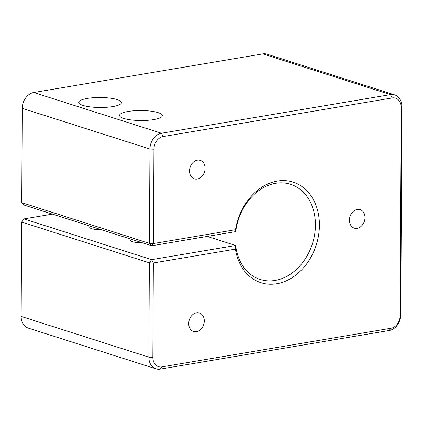 <?xml version="1.0" encoding="UTF-8"?>
<svg xmlns="http://www.w3.org/2000/svg" width="423" height="423" viewBox="0 0 423 423"><rect width="100%" height="100%" fill="white"/><g stroke="black" fill="none" stroke-linecap="round" stroke-linejoin="round"><path stroke-width="0.63" d="M197.25 179.051A9.703 7.566 107.7 0 0 204.933 170.115A9.703 7.566 107.7 0 0 200.248 160.37A9.703 7.566 107.7 0 0 197.345 160.18A9.703 7.566 107.7 0 0 189.663 169.11A9.703 7.566 107.7 0 0 194.347 178.86A9.703 7.566 107.7 0 0 197.25 179.051M196.446 331.664A9.703 7.566 107.7 0 0 204.135 322.733A9.703 7.566 107.7 0 0 199.445 312.988A9.703 7.566 107.7 0 0 196.547 312.798A9.703 7.566 107.7 0 0 188.864 321.729A9.703 7.566 107.7 0 0 193.549 331.473A9.703 7.566 107.7 0 0 196.446 331.664M357.155 228.325A9.703 7.566 107.7 0 0 364.843 219.394A9.703 7.566 107.7 0 0 360.153 209.649A9.703 7.566 107.7 0 0 357.255 209.459A9.703 7.566 107.7 0 0 349.572 218.39A9.703 7.566 107.7 0 0 354.257 228.134A9.703 7.566 107.7 0 0 357.155 228.325M52.452 214.117L23.947 218.924L151.646 259.653L235.648 245.488A49.94 38.937 107.7 0 0 260.171 279.444A49.94 38.937 107.7 0 0 275.093 280.423A49.94 38.937 107.7 0 0 314.649 234.448A49.94 38.937 107.7 0 0 290.527 184.285A49.94 38.937 107.7 0 0 275.606 183.307A49.94 38.937 107.7 0 0 235.722 231.614L151.72 245.779L24.021 205.049L21.747 202.659L149.446 243.389L149.938 149.044A14.271 11.125 -72.3 0 1 161.459 133.24L390.471 94.625A14.271 11.125 -72.3 0 1 394.733 94.905A14.271 11.125 -72.3 0 1 401.85 106.57L400.761 314.686A14.271 11.125 -72.3 0 1 389.239 330.49L160.227 369.105A14.271 11.125 -72.3 0 1 155.965 368.824A14.271 11.125 -72.3 0 1 148.848 357.16L149.34 262.815L21.642 222.086L21.15 316.43A14.271 11.125 107.7 0 0 28.267 328.095L155.965 368.824M235.4 249.136L153.338 262.974L152.84 357.319A11.416 8.899 107.7 0 0 161.946 366.873L390.952 328.259A11.416 8.899 107.7 0 0 400.174 315.611L401.263 107.5A11.416 8.899 107.7 0 0 392.158 97.946L163.151 136.56A11.416 8.899 107.7 0 0 153.93 149.203L153.438 243.548L235.5 229.71A52.796 41.158 -72.3 0 1 277.319 181.07A52.796 41.158 -72.3 0 1 319.418 225.263A52.796 41.158 -72.3 0 1 276.785 283.743A52.796 41.158 -72.3 0 1 235.4 249.136L235.648 245.488L207.217 236.42M235.5 229.71L235.722 231.614M101.012 229.604A9.703 2.263 -179.7 0 1 91.632 228.679A9.703 2.263 -179.7 0 1 89.718 227.315A9.703 2.263 -179.7 0 1 90.712 226.321M141.874 242.638A9.703 2.263 -179.7 0 1 132.494 241.707A9.703 2.263 -179.7 0 1 130.58 240.349A9.703 2.263 -179.7 0 1 131.574 239.355M82.897 105.39A21.404 4.997 0.3 0 0 106.786 107.273A21.404 4.997 0.3 0 0 121.475 102.609A21.404 4.997 0.3 0 0 117.25 99.601A21.404 4.997 0.3 0 0 93.361 97.718A21.404 4.997 0.3 0 0 78.673 102.382A21.404 4.997 0.3 0 0 82.897 105.39M123.759 118.424A21.404 4.997 0.3 0 0 147.648 120.306A21.404 4.997 0.3 0 0 162.337 115.643A21.404 4.997 0.3 0 0 158.112 112.634A21.404 4.997 0.3 0 0 134.223 110.752A21.404 4.997 0.3 0 0 119.535 115.416A21.404 4.997 0.3 0 0 123.759 118.424M394.733 94.905L267.035 54.176A14.271 11.125 107.7 0 0 262.773 53.895L33.761 92.51A14.271 11.125 107.7 0 0 22.239 108.314L21.747 202.659M151.72 245.779L153.438 243.548L149.446 243.389L151.72 245.779M153.338 262.974L151.646 259.653L149.34 262.815L153.338 262.974M21.642 222.086L23.947 218.924L21.642 222.086M33.761 92.51L161.459 133.24L163.151 136.56M153.93 149.203L149.938 149.044L22.239 108.314M21.15 316.43L148.848 357.16L152.84 357.319M392.158 97.946L390.471 94.625L262.773 53.895M401.85 106.57L401.263 107.5M400.761 314.686L400.174 315.611M389.239 330.49L390.952 328.259M160.227 369.105L161.946 366.873"/></g></svg>
